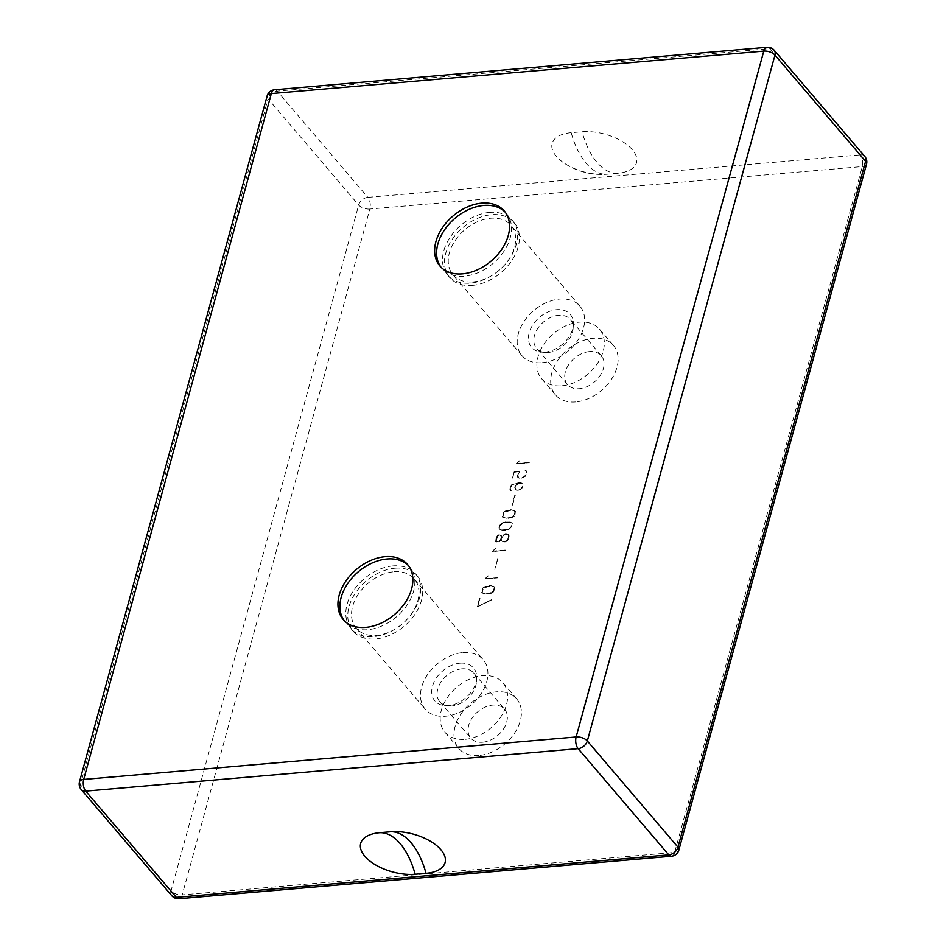 <?xml version="1.0" encoding="UTF-8"?>
<svg xmlns="http://www.w3.org/2000/svg" width="946" height="946" viewBox="0 0 946 946"><rect width="100%" height="100%" fill="white"/><g stroke="black" fill="none" stroke-linecap="round" stroke-linejoin="round"><path stroke-width="0.71" stroke-dasharray="4.73 3.55" d="M491.14 593.071L494.474 589.796L494.687 586.804L490.253 585.42L485.203 586.437L482.992 587.809L481.656 592.693L486.09 594.076L491.329 593.308L493.552 591.912L494.888 587.028L490.454 585.645L485.404 586.662L483.193 588.045L481.857 592.929L486.291 594.313L491.329 593.308M491.092 592.811L486.114 593.816L481.94 592.515L483.181 587.963L490.217 585.692L494.403 586.993L493.162 591.522L488.242 593.875L483.548 593.71L482.141 592.74L483.382 588.199L490.418 585.917L494.592 587.23L494.403 590.008L491.293 593.047M512.188 505.661L515.369 495.042L512.472 505.637M512.271 505.401L515.085 495.065M514.884 494.841L511.987 505.424M511.857 517.32L515.203 514.045L515.416 511.053L510.982 509.669L505.933 510.686L503.721 512.058L502.255 515.156L502.385 516.942L506.808 518.325L512.058 517.557L514.269 516.161L515.605 511.278L511.183 509.894L506.122 510.911L503.911 512.294L502.574 517.178L507.009 518.562L512.058 517.557M511.821 517.06L506.831 518.065L502.669 516.764L503.911 512.212L510.946 509.929L515.121 511.242L513.891 515.771L508.96 518.124L504.277 517.959L502.858 516.989L504.112 512.436L511.136 510.166L515.322 511.479L515.132 514.246L512.023 517.296M519.851 460.489L516.551 463.859L529.358 462.748L517.095 463.54L518.928 461.707M518.727 461.482L516.362 463.623L529.157 462.523L516.906 463.304L520.052 460.607M507.328 540.592L509.102 536.323L508.522 533.982L505.554 533.639L504.123 534.36L501.404 537.624L501.132 535.211L498.755 534.809L496.165 537.446L495.633 541.632L496.756 542.141L499.476 541.278L501.096 538.723L502.125 541.656L505.105 541.987L507.529 540.828L508.652 538.948L509.303 536.559L508.712 534.206L504.324 534.585L501.593 537.848L501.321 535.436L500.221 534.928L497.49 535.755L499.89 534.975L501.132 536.5L500.198 539.93L498.034 541.762L495.929 541.396L497.478 535.72L500.091 535.211L501.333 536.737L500.399 540.154L498.235 541.987L496.118 541.632L497.679 535.944M507.139 540.438L503.378 541.869L501.498 540.367L501.392 538.156L504.242 534.573L508.274 534.23L508.179 538.688L507.328 540.674L505.306 541.952L502.574 541.632L501.581 538.38L502.941 536.039L505.732 534.135L508.901 534.939L507.328 540.674M496.165 537.446L495.822 541.857L496.946 542.365L499.677 541.514L501.297 538.948L501.427 540.757L503.414 542.377L507.529 540.828M497.3 535.531L496.366 537.671M517.911 476.997L518.29 473.603L520.418 470.942L514.305 472.089L512.661 478.085L514.518 472.302L519.567 471.345L518.018 473.591L517.639 477.151L520.265 478.711L525.125 476.5L526.733 472.846L526.603 471.073L525.077 470.008L526.331 471.238L525.964 474.644L524.924 476.394L521.53 478.333L518.775 478.026L517.817 475.353M517.616 475.129L520.229 470.706L514.104 471.853L512.472 477.86L514.328 472.066L519.366 471.108L517.829 473.367L517.45 476.914L520.064 478.487L523.327 477.624L526.047 474.407L526.414 470.848L524.687 470.02L526.13 471.013L526.248 472.669L524.723 476.157L521.341 478.108L518.775 478.026M518.574 477.789L517.71 476.76M505.223 550.04L492.89 551.104L495.645 548.053L492.346 551.412L505.412 550.265L493.079 551.329L495.834 548.29L492.535 551.648L505.412 550.265M510.261 489.969L510.45 487.19L513.536 484.175L518.834 483.134L516.114 484.896L514.837 487.379L515.877 490.265L517.568 490.702L521.825 488.55L523.114 486.055L522.074 483.17L516.729 483.051L511.289 485.31L509.847 488.384L509.965 490.182L511.053 490.678L510.142 488.313M509.941 488.089L512.023 484.612L518.633 482.909L515.925 484.659L514.636 487.143L515.676 490.04L518.018 490.418L521.624 488.325L522.925 485.83L522.795 484.068L521.873 482.945L519.579 482.555L511.904 484.376L509.646 488.16L509.764 489.957L511.254 490.43M511.065 490.205L510.06 489.732M518.254 490.383L516.09 490.004L515.121 487.332L516.339 484.979L519.685 483.063L522.712 484.458L522.677 486.682L520.111 489.685L517.687 490.43M517.486 490.194L516.09 490.004M515.889 489.78L515.239 488.976M515.038 488.751L515.121 487.332M515.073 486.54L516.339 484.979M516.149 484.754L517.769 483.784M517.58 483.548L519.484 482.827L522.511 484.234L522.476 486.445L520.111 489.685M519.922 489.449L518.053 490.158M497.738 558.53L494.758 569.374L497.939 558.755M502.834 522.949L499.5 526.213L499.287 529.216L503.721 530.6L508.759 529.594L512.105 526.319L512.318 523.315L510.769 522.263L502.633 522.724L500.623 524.332M500.422 524.096L498.968 527.206L499.086 528.98L500.635 530.044L508.57 529.358L511.904 526.082L512.117 523.091L510.568 522.038L506.039 522.097M505.85 521.861L502.633 522.724M505.672 530.162L500.978 529.997L499.571 529.027L499.76 526.224L502.894 523.197L507.848 522.204L512.023 523.516L511.833 526.295L508.723 529.334L503.745 530.328M503.544 530.103L500.978 529.997M500.777 529.772L499.571 529.027M499.37 528.802L499.453 527.36M499.263 527.123L499.76 526.224M499.571 526L500.812 524.486M500.611 524.25L502.894 523.197M502.693 522.972L506.075 522.358M505.874 522.121L510.391 522.298L511.833 523.28L511.644 526.059L508.723 529.334M508.522 529.098L505.471 529.937M497.667 577.639L485.333 578.704L488.089 575.653L484.79 579.011L497.868 577.864L485.535 578.928L488.29 575.889L484.991 579.248L497.868 577.864M480.012 598.44L477.411 606.93L491.908 599.823L477.813 606.457L479.728 598.463M479.539 598.227L477.222 606.693L491.707 599.587L477.813 606.457M477.624 606.232L479.811 598.203M561.912 385.791A38.112 26.571 -40.5 0 0 597.517 363.359A38.112 26.571 -40.5 0 0 599.598 329.232A38.112 26.571 -40.5 0 0 553.375 333.761A38.112 26.571 -40.5 0 0 541.62 378.707A38.112 26.571 -40.5 0 0 561.912 385.791M465.196 739.311A38.112 26.571 -40.5 0 0 500.801 716.891A38.112 26.571 -40.5 0 0 502.894 682.764A38.112 26.571 -40.5 0 0 456.658 687.281A38.112 26.571 -40.5 0 0 444.916 732.228A38.112 26.571 -40.5 0 0 465.196 739.311M408.542 565.743A42.345 29.515 139.5 0 1 409.571 566.855A42.345 29.515 139.5 0 1 396.516 616.792A42.345 29.515 139.5 0 1 345.148 621.829A42.345 29.515 139.5 0 1 344.202 620.635M392.945 565.921A42.345 29.515 -40.5 0 0 353.378 590.836A42.345 29.515 -40.5 0 0 351.061 628.747A42.345 29.515 -40.5 0 0 402.428 623.721A42.345 29.515 -40.5 0 0 415.483 573.784A42.345 29.515 -40.5 0 0 392.945 565.921M505.259 212.211A42.345 29.515 139.5 0 1 506.287 213.335A42.345 29.515 139.5 0 1 503.958 251.258A42.345 29.515 139.5 0 1 464.403 276.173A42.345 29.515 139.5 0 1 441.865 268.297A42.345 29.515 139.5 0 1 440.919 267.103M489.65 212.389A42.345 29.515 -40.5 0 0 450.095 237.304A42.345 29.515 -40.5 0 0 447.777 275.227A42.345 29.515 -40.5 0 0 470.316 283.102A42.345 29.515 -40.5 0 0 509.87 258.187A42.345 29.515 -40.5 0 0 512.188 220.264A42.345 29.515 -40.5 0 0 489.65 212.389M394.908 568.227A42.345 29.515 139.5 0 1 417.446 576.09A42.345 29.515 139.5 0 1 404.403 626.039A42.345 29.515 139.5 0 1 353.024 631.065A42.345 29.515 139.5 0 1 355.353 593.142A42.345 29.515 139.5 0 1 394.908 568.227M472.279 285.408A42.345 29.515 -40.5 0 0 511.845 260.493A42.345 29.515 -40.5 0 0 514.163 222.57A42.345 29.515 -40.5 0 0 462.795 227.596A42.345 29.515 -40.5 0 0 449.74 277.533A42.345 29.515 -40.5 0 0 472.279 285.408M478.983 755.476A38.112 26.571 139.5 0 1 458.704 748.392A38.112 26.571 139.5 0 1 470.446 703.446A38.112 26.571 139.5 0 1 516.682 698.917A38.112 26.571 139.5 0 1 514.589 733.055A38.112 26.571 139.5 0 1 478.983 755.476M575.7 401.944A38.112 26.571 139.5 0 1 555.42 394.86A38.112 26.571 139.5 0 1 567.162 349.925A38.112 26.571 139.5 0 1 613.398 345.396A38.112 26.571 139.5 0 1 611.305 379.523A38.112 26.571 139.5 0 1 575.7 401.944M482.614 742.22A22.231 15.503 -40.5 0 0 503.378 729.141A22.231 15.503 -40.5 0 0 504.596 709.228A22.231 15.503 -40.5 0 0 477.635 711.865A22.231 15.503 -40.5 0 0 470.777 738.081A22.231 15.503 -40.5 0 0 482.614 742.22M571.195 132.712A38.1 19.074 -164.7 0 0 564.88 163.587A38.1 19.074 -164.7 0 0 604.482 174.419A38.1 19.074 -164.7 0 0 606.658 174.277L617.525 173.343A38.1 19.074 -164.7 0 0 632.377 149.752A38.1 19.074 -164.7 0 0 582.062 131.778L571.195 132.712A67.32 34.541 -94.9 0 0 606.658 174.277M548.396 352.432A22.231 15.503 -40.5 0 0 573.11 328.558A22.231 15.503 -40.5 0 0 570.379 319.452A22.231 15.503 -40.5 0 0 558.542 315.314A22.231 15.503 -40.5 0 0 537.777 328.392A22.231 15.503 -40.5 0 0 536.559 348.305A22.231 15.503 -40.5 0 0 545.121 352.432A22.231 15.503 -40.5 0 0 548.396 352.432M545.109 352.089A25.4 17.714 139.5 0 1 541.372 352.089A25.4 17.714 139.5 0 1 529.512 331.668A25.4 17.714 139.5 0 1 555.066 309.862A25.4 17.714 139.5 0 1 573.359 324.797A25.4 17.714 139.5 0 1 545.109 352.089M473.248 281.873A38.112 26.571 -40.5 0 0 508.853 259.452A38.112 26.571 -40.5 0 0 510.946 225.325A38.112 26.571 -40.5 0 0 464.711 229.843A38.112 26.571 -40.5 0 0 452.968 274.789A38.112 26.571 -40.5 0 0 473.248 281.873M542.212 362.696A38.112 26.571 -40.5 0 0 577.817 340.264A38.112 26.571 -40.5 0 0 579.898 306.137A38.112 26.571 -40.5 0 0 533.662 310.666A38.112 26.571 -40.5 0 0 521.92 355.613A38.112 26.571 -40.5 0 0 542.212 362.696M589.476 351.569A22.231 15.503 -40.5 0 0 568.712 364.648A22.231 15.503 -40.5 0 0 567.494 384.561A22.231 15.503 -40.5 0 0 594.466 381.924A22.231 15.503 -40.5 0 0 601.313 355.708A22.231 15.503 -40.5 0 0 589.476 351.569M461.837 668.846A22.231 15.503 -40.5 0 0 441.061 681.924A22.231 15.503 -40.5 0 0 439.843 701.826A22.231 15.503 -40.5 0 0 448.416 705.964A22.231 15.503 -40.5 0 0 451.68 705.964A22.231 15.503 -40.5 0 0 476.394 682.078A22.231 15.503 -40.5 0 0 473.662 672.973A22.231 15.503 -40.5 0 0 461.837 668.846M460.004 663.193A25.4 17.714 139.5 0 1 476.642 678.317A25.4 17.714 139.5 0 1 444.655 705.61A25.4 17.714 139.5 0 1 433.067 684.396A25.4 17.714 139.5 0 1 460.004 663.193M393.938 571.762A38.112 26.571 139.5 0 1 414.23 578.846A38.112 26.571 139.5 0 1 402.488 623.792A38.112 26.571 139.5 0 1 356.252 628.31A38.112 26.571 139.5 0 1 358.333 594.183A38.112 26.571 139.5 0 1 393.938 571.762M462.901 652.586A38.112 26.571 139.5 0 1 483.181 659.669A38.112 26.571 139.5 0 1 471.439 704.616A38.112 26.571 139.5 0 1 425.203 709.133A38.112 26.571 139.5 0 1 427.296 675.006A38.112 26.571 139.5 0 1 462.901 652.586M866.512 164.19A8.467 4.245 15.3 0 1 862.291 166.579L369.851 209.042L182.223 894.881L674.664 852.417L862.291 166.579A8.467 4.34 85.1 0 0 860.281 154.884A8.467 5.901 139.5 0 1 864.786 156.468M79.488 781.81A8.467 4.245 -164.7 0 0 80.41 784.66A8.467 5.901 -40.5 0 0 81.214 789.532M774.159 50.244A8.467 5.901 -40.5 0 0 769.654 48.672A8.467 4.34 85.1 0 0 766.993 47.3M671.447 856.236A8.467 4.34 85.1 0 0 674.664 852.417A8.467 4.245 -164.7 0 0 678.885 850.028M274.553 89.764A8.467 4.34 -94.9 0 1 277.213 91.135A8.467 5.901 -40.5 0 0 268.037 98.822A8.467 4.245 15.3 0 1 267.115 95.972M171.841 895.756A8.467 5.901 139.5 0 1 171.037 890.884A8.467 4.245 -164.7 0 0 182.223 894.881A8.467 4.34 -94.9 0 1 179.007 898.7M358.664 205.046A8.467 5.901 139.5 0 1 367.84 197.359A8.467 4.34 -94.9 0 1 369.851 209.042A8.467 4.245 15.3 0 1 358.664 205.046L268.037 98.822L80.41 784.66L171.037 890.884L358.664 205.046M367.84 197.359L860.281 154.884L769.654 48.672L277.213 91.135L367.84 197.359M617.525 173.343A67.32 34.541 -94.9 0 1 582.062 131.778M351.061 628.747L353.024 631.065M415.483 573.784L417.446 576.09M514.163 222.57L512.188 220.264M449.74 277.533L447.777 275.227M516.682 698.917L502.894 682.764M458.704 748.392L444.916 732.228M613.398 345.396L599.598 329.232M555.42 394.86L541.62 378.707M564.88 163.587A67.32 67.32 0 0 0 604.482 174.419M573.11 328.558L573.359 324.797M545.121 352.432L541.372 352.089M506.287 213.335L504.313 211.029M441.865 268.297L439.89 265.992M579.898 306.137L510.946 225.325M521.92 355.613L452.968 274.789M601.313 355.708L570.379 319.452M567.494 384.561L536.559 348.305M432.346 842.448A67.32 67.32 0 0 0 392.744 831.617M476.394 682.078L476.642 678.317M448.416 705.964L444.655 705.61M343.173 619.512L345.148 621.829M407.596 564.549L409.571 566.855M356.252 628.31L425.203 709.133M414.23 578.846L483.181 659.669M439.843 701.826L470.777 738.081M473.662 672.973L504.596 709.228"/><path stroke-width="1.42" d="M344.202 620.635A42.345 29.515 139.5 0 1 348.057 583.032A42.345 29.515 139.5 0 1 387.032 558.991A42.345 29.515 139.5 0 1 408.542 565.743M440.919 267.103A42.345 29.515 139.5 0 1 444.774 229.511A42.345 29.515 139.5 0 1 483.737 205.459A42.345 29.515 139.5 0 1 505.259 212.211M415.164 874.258A38.1 19.074 15.3 0 1 364.849 856.284A38.1 19.074 15.3 0 1 379.701 832.693L390.568 831.759A38.1 19.074 15.3 0 1 392.744 831.617A38.1 19.074 15.3 0 1 432.346 842.448A38.1 19.074 15.3 0 1 426.031 873.324L415.164 874.258A67.32 34.541 85.1 0 0 379.701 832.693M385.057 556.686A42.345 29.515 139.5 0 1 407.596 564.549A42.345 29.515 139.5 0 1 394.553 614.486A42.345 29.515 139.5 0 1 343.173 619.512A42.345 29.515 139.5 0 1 345.503 581.601A42.345 29.515 139.5 0 1 385.057 556.686M462.428 273.855A42.345 29.515 139.5 0 1 439.89 265.992A42.345 29.515 139.5 0 1 452.945 216.055A42.345 29.515 139.5 0 1 504.313 211.029A42.345 29.515 139.5 0 1 501.995 248.94A42.345 29.515 139.5 0 1 462.428 273.855M576.149 736.958A8.467 4.34 85.1 0 0 578.16 748.641A8.467 5.901 -40.5 0 0 587.336 740.955A8.467 4.245 -164.7 0 0 576.149 736.958L83.709 779.421A8.467 4.245 -164.7 0 0 79.488 781.81A8.467 8.467 0 0 0 81.214 789.532A8.467 5.901 -40.5 0 0 85.719 791.116A8.467 4.34 -94.9 0 1 83.709 779.421L271.336 93.583A8.467 4.34 -94.9 0 1 274.553 89.764A8.467 8.467 0 0 0 267.115 95.972A8.467 4.245 15.3 0 1 271.336 93.583L763.777 51.119A8.467 4.245 15.3 0 1 774.963 55.116A8.467 5.901 -40.5 0 0 774.159 50.244A8.467 8.467 0 0 0 766.993 47.3A8.467 4.34 85.1 0 0 763.777 51.119L576.149 736.958M668.787 854.865A8.467 4.34 85.1 0 0 671.447 856.236A8.467 8.467 0 0 0 678.885 850.028A8.467 4.245 -164.7 0 0 677.963 847.178A8.467 5.901 139.5 0 1 668.787 854.865L176.346 897.328A8.467 5.901 139.5 0 1 171.841 895.756A8.467 8.467 0 0 0 179.007 898.7A8.467 4.34 -94.9 0 1 176.346 897.328L85.719 791.116L578.16 748.641L668.787 854.865M865.59 161.34A8.467 4.245 15.3 0 1 866.512 164.19A8.467 8.467 0 0 0 864.786 156.468A8.467 5.901 139.5 0 1 865.59 161.34L677.963 847.178L587.336 740.955L774.963 55.116L865.59 161.34M426.031 873.324A67.32 34.541 85.1 0 0 390.568 831.759M866.512 164.19L678.885 850.028M864.786 156.468L774.159 50.244M671.447 856.236L179.007 898.7M171.841 895.756L81.214 789.532M79.488 781.81L267.115 95.972M274.553 89.764L766.993 47.3"/></g></svg>
